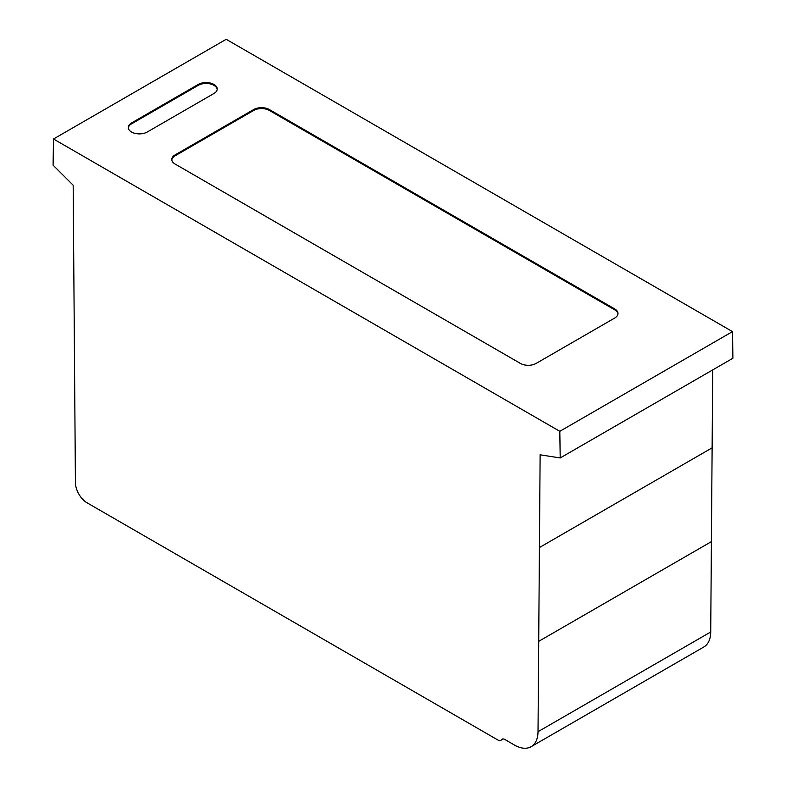 <?xml version="1.0" encoding="UTF-8"?>
<svg xmlns="http://www.w3.org/2000/svg" width="786" height="786" viewBox="0 0 786 786"><rect width="100%" height="100%" fill="white"/><g stroke="black" fill="none" stroke-linecap="round" stroke-linejoin="round"><path stroke-width="1.18" d="M198.259 84.436A11.102 6.406 180 0 1 210.353 83.041A11.102 6.406 180 0 1 217.201 88.965A11.102 6.406 180 0 1 213.949 93.495L147.228 132.019A11.102 6.406 180 0 1 135.133 133.404A11.102 6.406 180 0 1 128.275 127.489A11.102 6.406 180 0 1 131.527 122.96L198.259 84.436L198.259 85.34L131.527 123.864A11.102 6.406 0 0 0 128.305 127.941M217.172 89.417A11.102 6.406 0 0 0 209.99 83.866A11.102 6.406 0 0 0 198.259 85.34M520.42 363.427L175.042 164.019A11.102 6.406 180 0 1 171.78 159.479A11.102 6.406 180 0 1 175.023 154.95L253.672 109.549A11.092 6.406 180 0 1 269.362 109.549L614.75 308.957A11.092 6.406 180 0 1 618.002 313.486A11.092 6.406 180 0 1 614.76 318.016L536.121 363.417A11.102 6.406 180 0 1 520.42 363.427M617.983 313.938A11.092 6.406 0 0 0 614.75 309.861L269.362 110.453A11.092 6.406 0 0 0 253.672 110.453L175.023 155.854A11.102 6.406 0 0 0 171.81 159.931M501.792 739.351L501.124 740.078A5.541 3.203 60 0 1 500.77 740.353A5.541 3.203 60 0 1 497.823 739.97L87.197 502.893A16.663 9.619 60 0 1 75.417 482.594L73.177 185.211L53.094 165.178L53.497 139.004L226.191 39.3L732.503 331.613L732.906 358.249L560.202 457.953L540.129 454.809L538.017 731.697A33.297 19.228 60 0 1 531.12 746.7A33.297 19.228 60 0 1 514.466 745.049L504.858 739.498A5.63 3.252 -120 0 0 502.008 739.204A5.63 3.252 -120 0 0 501.792 739.351L502.254 739.086M501.124 740.078L503.099 738.938M531.12 746.7L703.824 646.996A33.297 19.228 -120 0 0 710.721 631.993L712.715 369.911M53.497 139.004L559.809 431.317L732.503 331.613M559.809 431.317L560.202 457.953M131.527 122.96L131.527 123.864M614.75 308.957L614.75 309.861M269.362 109.549L269.362 110.453M253.672 109.549L253.672 110.453M175.023 154.95L175.023 155.854M538.017 731.697L710.721 631.993M538.715 641.347L711.409 541.633M539.422 547.537L712.126 447.833M500.77 740.353L503.197 738.948"/></g></svg>
